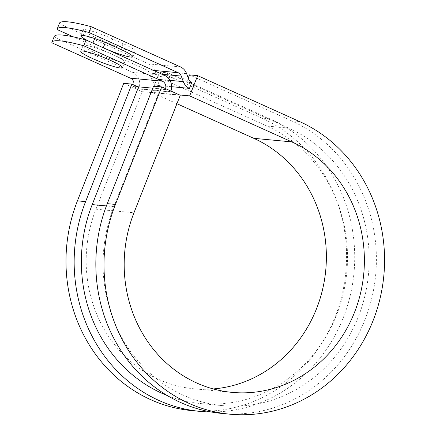 <?xml version="1.0" encoding="UTF-8"?>
<svg xmlns="http://www.w3.org/2000/svg" width="436" height="436" viewBox="0 0 436 436"><rect width="100%" height="100%" fill="white"/><g stroke="black" fill="none" stroke-linecap="round" stroke-linejoin="round"><path stroke-width="0.33" stroke-dasharray="2.18 1.64" d="M85.036 29.61A22.378 2.638 21.5 0 1 112.701 38.951L123.072 43.622A22.378 2.638 21.5 0 1 135.144 51.001A22.378 2.638 21.5 0 1 105.572 41.981L95.206 37.311A22.378 2.638 21.5 0 1 83.134 29.926A22.378 2.638 21.5 0 1 85.036 29.61M84.993 45.208A22.378 2.638 -158.5 0 0 83.091 45.524A22.378 2.638 -158.5 0 0 98.967 54.56A22.378 2.638 -158.5 0 0 122.832 62.25A22.378 2.638 -158.5 0 0 124.734 61.928A22.378 2.638 -158.5 0 0 108.864 52.898A22.378 2.638 -158.5 0 0 84.993 45.208M51.846 42.772L54.129 36.984L132.757 72.403A12.53 11.521 -84.6 0 1 138.79 88.748L133.4 86.606L138.501 87.08M133.874 84.998A6.262 5.761 -84.6 0 1 133.492 86.361L133.4 86.606M165.615 88.655A6.262 5.761 -84.6 0 1 165.38 89.358L170.58 91.985L138.697 88.988M170.928 91.048A12.53 11.521 -84.6 0 1 170.678 91.745L170.58 91.985M171.615 86.699L157.565 85.38L159.849 79.592A6.262 5.761 -84.6 0 1 156.769 76.213L154.726 70.676A12.53 11.521 95.4 0 0 148.572 63.912L59.351 23.724L57.072 29.512M59.449 23.228A97.866 11.532 -158.5 0 0 59.351 23.724M103.539 47.878A22.378 2.638 21.5 0 1 103.294 47.764L92.923 43.093A22.378 2.638 21.5 0 1 92.683 42.984M157.565 85.38A12.53 11.521 -84.6 0 1 151.412 78.616L149.368 73.079A6.262 5.761 95.4 0 0 146.294 69.7L73.488 36.907M54.129 36.984A97.866 11.532 21.5 0 1 54.222 36.493M191.731 82.589L186.63 82.11L288.746 128.102A144.583 132.969 -84.6 0 1 364.921 295.831A144.583 132.969 -84.6 0 1 222.594 405.638A144.583 132.969 -84.6 0 1 113.894 206.637L160.186 89.118L165.288 89.598M288.746 128.102L267.061 126.064A144.583 132.969 -84.6 0 1 343.241 293.793A144.583 132.969 -84.6 0 1 200.914 403.6A144.583 132.969 -84.6 0 1 167.255 395.534M267.061 126.064L164.95 80.071L167.8 72.839L159.636 72.071L151.657 92.328L179.588 94.95M159.849 79.592L186.63 82.11L188.232 78.049M213.226 388.934A130.489 120.009 -84.6 0 1 194.069 388.803A130.489 120.009 -84.6 0 1 95.964 209.198L142.25 91.68L180.259 95.255M299.755 121.639L291.591 120.87A152.415 140.169 -84.6 0 1 371.897 297.679A152.415 140.169 -84.6 0 1 221.864 413.432M167.8 72.839L269.911 118.832A152.415 140.169 -84.6 0 1 351.481 289.864A152.415 140.169 -84.6 0 1 211.068 411.955M269.911 118.832L261.747 118.063A152.415 140.169 -84.6 0 1 342.053 294.878A152.415 140.169 -84.6 0 1 192.02 410.63M291.591 120.87L189.48 74.878M153.565 86.137L160.186 89.118M176.929 103.708L151.657 92.328M261.747 118.063L159.636 72.071M123.72 83.336L142.25 91.68M110.422 44.739L112.701 38.951M170.678 91.745L138.79 88.748M180.46 66.91L148.572 63.912M153.488 70.376L146.294 69.7M164.645 75.401L132.757 72.403M162.165 74.284L149.368 73.079M169.969 80.36L151.412 78.616M165.38 89.358L152.764 88.176M137.798 86.764L133.492 86.361M113.894 206.637L106.4 205.928M188.657 79.21L156.769 76.213M186.613 73.668L154.726 70.676M105.349 42.554L105.572 41.981M94.716 38.553L95.206 37.311M120.794 49.41L123.072 43.622M95.964 209.198L133.972 212.768M83.091 45.524L80.813 51.312M222.594 405.638L200.914 403.6M124.734 61.928L122.456 67.716M80.851 35.714L83.134 29.926M132.866 56.789L135.144 51.001M232.077 392.373L194.069 388.803"/><path stroke-width="0.65" d="M92.683 42.984A22.378 2.638 21.5 0 1 80.851 35.714A22.378 2.638 21.5 0 1 82.753 35.398A22.378 2.638 21.5 0 1 110.422 44.739L120.794 49.41A22.378 2.638 21.5 0 1 132.866 56.789A22.378 2.638 21.5 0 1 103.539 47.878M82.715 50.996A22.378 2.638 -158.5 0 0 80.813 51.312A22.378 2.638 -158.5 0 0 96.683 60.348A22.378 2.638 -158.5 0 0 120.554 68.038A22.378 2.638 -158.5 0 0 122.456 67.716A22.378 2.638 -158.5 0 0 106.586 58.686A22.378 2.638 -158.5 0 0 82.715 50.996M51.944 42.281L54.222 36.493A97.866 11.532 21.5 0 1 86.012 39.981L83.734 45.769A97.866 11.532 -158.5 0 0 51.944 42.281A97.866 11.532 -158.5 0 0 51.846 42.772L130.478 78.191A6.262 5.761 -84.6 0 1 133.874 84.998M86.012 39.981L164.645 75.401A12.53 11.521 -84.6 0 1 170.928 91.048M83.734 45.769L162.366 81.189A6.262 5.761 -84.6 0 1 165.615 88.655M91.238 26.721L88.96 32.509L178.182 72.692A6.262 5.761 95.4 0 1 181.256 76.077L183.3 81.614A12.53 11.521 -84.6 0 0 189.453 88.377L191.731 82.589A6.262 5.761 -84.6 0 1 188.657 79.21L186.613 73.668A12.53 11.521 95.4 0 0 180.46 66.91L91.238 26.721A97.866 11.532 -158.5 0 0 59.449 23.228L57.171 29.016A97.866 11.532 -158.5 0 0 57.072 29.512L73.488 36.907M88.96 32.509A97.866 11.532 -158.5 0 0 57.171 29.016M189.453 88.377L171.615 86.699M167.255 395.534A144.583 132.969 -84.6 0 1 92.214 204.598L138.501 87.08L131.885 84.099L123.72 83.336L77.428 200.849A152.415 140.169 -84.6 0 0 192.02 410.63L200.179 411.393A152.415 140.169 -84.6 0 1 85.592 201.617L131.885 84.099M115.436 204.419L161.729 86.906L153.565 86.137L107.278 203.656A152.415 140.169 -84.6 0 0 221.864 413.432L230.028 414.2A152.415 140.169 -84.6 0 1 115.436 204.419L107.278 203.656M213.226 388.934A130.489 120.009 -84.6 0 0 324.558 279.492A130.489 120.009 -84.6 0 0 253.768 138.321L291.777 141.891A130.489 120.009 -84.6 0 1 360.528 293.27A130.489 120.009 -84.6 0 1 232.077 392.373A130.489 120.009 -84.6 0 1 133.972 212.768L180.259 95.255L161.729 86.906M291.777 141.891L189.665 95.898L197.644 75.641L299.755 121.639A152.415 140.169 -84.6 0 1 380.061 298.447A152.415 140.169 -84.6 0 1 230.028 414.2M211.068 411.955A152.415 140.169 -84.6 0 1 200.179 411.393M197.644 75.641L189.48 74.878L188.232 78.049M179.588 94.95L189.665 95.898M253.768 138.321L176.929 103.708M178.182 72.692L153.488 70.376M162.366 81.189L130.478 78.191M181.256 76.077L162.165 74.284M183.3 81.614L169.969 80.36M152.764 88.176L137.798 86.764M106.4 205.928L92.214 204.598M103.294 47.764L105.349 42.554M92.923 43.093L94.716 38.553M85.592 201.617L77.428 200.849"/></g></svg>
